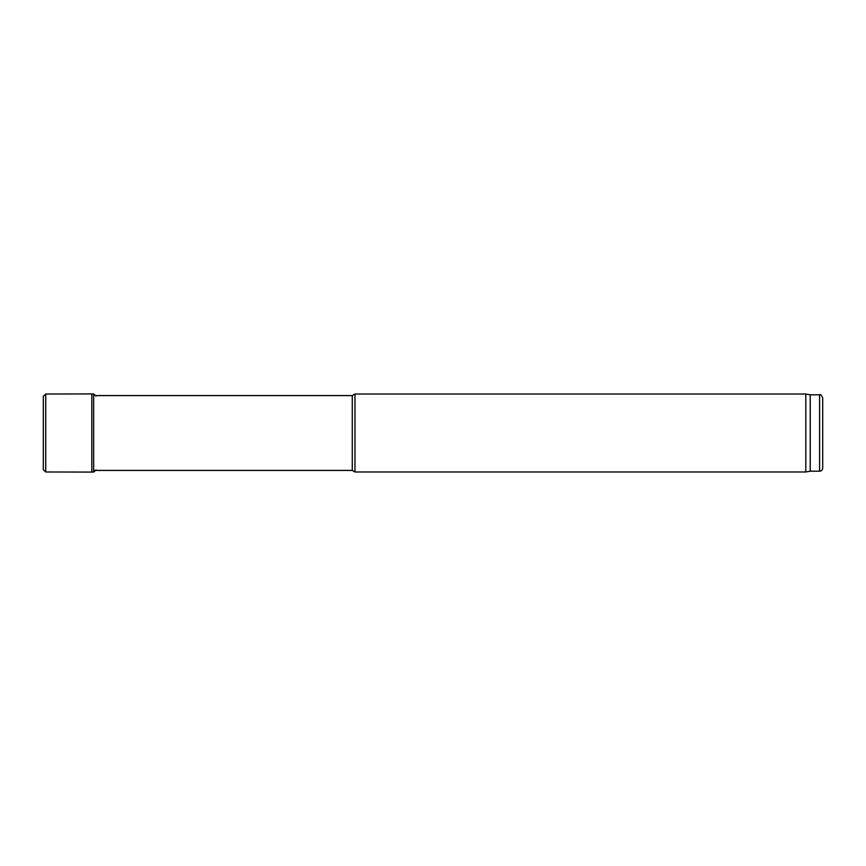 <?xml version="1.0" encoding="UTF-8"?>
<svg xmlns="http://www.w3.org/2000/svg" width="866" height="866" viewBox="0 0 866 866"><rect width="100%" height="100%" fill="white"/><g stroke="black" fill="none" stroke-linecap="round" stroke-linejoin="round"><path stroke-width="1.3" d="M354.973 471.981L354.973 394.019L805.802 394.019L805.802 471.981L354.973 471.981L352.267 470.422L352.267 395.578L354.973 394.019M352.267 470.422L93.658 470.422M822.7 468.084L822.7 397.916L822.7 468.084C822.516 469.978 821.477 471.017 819.582 471.201L810.23 471.201L810.23 394.799L805.802 394.019M810.23 471.201L805.802 471.981M43.3 396.487L43.3 469.664L45.736 471.981L45.736 394.019L43.3 396.336L43.3 469.664M91.839 472.078L93.658 472.057L93.658 393.943L91.839 393.922L91.839 472.078L45.736 471.981M93.658 393.943L96.094 396.054M819.582 471.201L819.582 394.799C820.297 393.976 821.336 395.015 822.7 397.916M352.267 395.578L93.658 395.578M819.582 394.799L810.23 394.799M91.839 393.922L45.736 394.019M93.658 472.057L96.094 469.946"/></g></svg>
